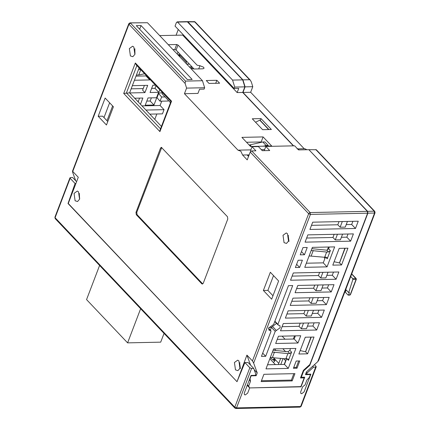 <?xml version="1.0" encoding="UTF-8"?>
<svg xmlns="http://www.w3.org/2000/svg" width="430" height="430" viewBox="0 0 430 430"><rect width="100%" height="100%" fill="white"/><g stroke="black" fill="none" stroke-linecap="round" stroke-linejoin="round"><path stroke-width="0.64" d="M293.615 145.851L242.971 92.45L245.105 86.855L242.939 79.867L187.931 21.86L187.34 21.661M282.107 336.147L285.015 339.211M309.401 364.925L309.783 365.328L367.881 213.178L367.618 211.334L309.084 149.893M299.318 149.898L297.635 148.936M190.764 66.865L192.688 68.897M168.248 100.319L167.974 101.039L160.03 101.206L161.632 97.013L158.294 93.117L162.492 92.73M278.328 364.538L280.661 358.416M284.208 364.409L285.617 360.722M282.978 358.69L280.763 364.484M278.78 363.345L273.292 357.556M303.553 377.201L304.198 377.879L300.785 386.828L249.669 387.925L300.86 386.624M189.356 66.897L191.995 66.838M178.439 55.389L178.869 54.261L186.287 62.081L186.631 61.184M178.009 52.089L177.235 54.116M186.287 62.081L186.373 63.753M186.582 63.973L189.517 64.226M170.699 102.899L162.078 93.81L162.518 92.644M350.724 276.512L352.681 278.575L352.847 279.5L356.056 279.43L356.239 279.054L351.67 274.023M345.586 289.347L348.687 292.62L352.847 279.5M350.369 294.432L350.181 294.808L348.596 294.84L349.445 292.604L348.687 292.62M245.105 86.855L252.786 86.693L251.346 82.033L250.314 80.147L249.561 79.722L242.939 79.867M250.33 80.163L195.091 21.914L187.931 21.86M242.971 92.45L250.652 92.283L252.786 86.693M306.998 149.737L304.779 148.721L297.098 148.887M309.159 149.688L316.319 149.748L374.777 211.388L375.057 212.785L318.694 360.383M301.048 386.823L304.73 377.175L301.29 377.25L300.914 376.852M285.81 360.926L283.779 358.781M301.29 377.25L303.757 370.778L303.381 370.386M285.644 351.675L282.838 348.719M274.404 348.902L275.963 350.541M303.757 370.778L309.783 365.328M367.881 213.178L374.503 213.038L374.24 211.189L374.68 211.307M305.897 373.433L306.649 374.224L310.885 374.132L304.107 391.886L301.688 393.74L300.812 393.412L300.661 391.961L302.634 386.785L305.053 384.931L306.918 380.045L309.39 377.352L310.46 374.557L305.429 374.664L306.493 371.869L317.738 361.689L318.716 360.329M310.46 374.557L310.073 374.148M304.241 148.791L250.652 92.283M352.681 278.575L355.922 278.506L356.056 279.43L350.181 294.808L349.622 295.002M348.037 295.039L348.596 294.84L348.037 295.039L345.274 292.126L344.758 292.142M345.274 292.126L346.123 289.917M294.534 335.878L293.33 339.034M310.933 337.109L305.51 351.783L300.178 350.584M324.811 258.79L324.483 257.457L325.085 258.081M327.3 250.083L328.466 247.024M334.105 261.73L339.442 262.929L344.865 248.25M255.565 122.254L259.741 120.147L260.043 120.384M178.869 54.261L179.993 57.029M270.287 357.599L272.969 360.028L274.206 358.518M275.092 359.27L274.077 360.007L275.055 359.125M158.294 93.117L156.692 97.309L160.03 101.206M161.632 97.013L165.045 96.938M168.237 44.698L176.708 44.516L178.02 45.042L197.166 65.231L199.934 65.725L203.648 67.225L204.046 68.284L202.863 68.816L194.258 69.004L190.866 68.494M255.839 137.073L263.096 136.917L271.717 146.006L250.529 146.463L241.907 137.369L255.839 137.073M293.351 145.856L242.708 92.455L237.145 92.574L182.653 35.109L159.611 35.604M262.617 129.688L252.27 118.782L261.01 118.594L271.357 129.505L262.617 129.688M216.86 80.297L219.617 83.21L209.023 83.436L206.266 80.528L216.86 80.297L215.683 83.372M201.831 283.811L202.401 284.079L203.223 283.322L227.782 219.015L227.454 216.709L161.357 147.339L160.53 148.097L135.971 212.404L136.299 214.715L201.831 283.811L202.621 283.795L137.095 214.694L136.767 212.388L161.755 147.463M237.145 92.574L238.747 88.381L234.194 88.478L175.042 26.106L176.434 22.473L177.547 22.08L177.096 21.865L187.211 21.645L242.676 79.872L244.842 86.86L242.708 92.455M297.732 149.038L299.049 149.909M264.224 150.656L265.821 146.442L294.684 145.824L298.565 149.914L308.896 149.694L367.354 211.34L367.618 213.183L309.815 364.554L303.387 370.37L300.489 377.959L304.198 377.879M161.734 101.174L160.084 105.495L141.97 105.882M156.837 113.988L154.778 119.384M172.941 49.59L174.79 49.547L176.101 50.079L194.048 69.004M136.245 64.93L135.343 62.984L123.716 93.434L129.613 92.848L139.116 67.962M170.963 101.55L171.554 101.174L135.343 62.984M160.046 130.075L159.928 131.618L171.554 101.174M161.444 126.415L129.613 92.848M150.484 114.127L150.285 114.649M149.973 79.416L149.78 79.926L134.423 80.254M132.349 85.677L147.71 85.35L144.931 92.617L129.704 92.944M159.788 89.763L158.81 92.321L150.07 92.509L152.849 85.237L155.445 85.183M148.001 97.932L156.74 97.744L153.962 105.017L145.222 105.2L148.001 97.932M145.937 110.064L164.05 109.677L160.084 105.495M164.05 109.677L162.449 113.869L149.807 114.138M321.995 288.057L327.445 287.944L328.649 284.789M326.843 275.367L332.288 275.248L333.492 272.093M306.327 263.214L323.258 262.854L325.505 256.979M311.884 248.658L326.784 250.19L328.644 248.76L329.31 247.003M306.644 238.032L332.954 237.468L334.158 234.312M341.382 237.285L346.833 237.166L348.037 234.011M296.63 288.605L313.567 288.24L315.894 290.696L318.06 285.015M237.091 381.512L246.927 355.11L252.442 360.926L253.646 363.065L257.237 372.923L256.167 375.718L251.136 375.831L250.066 378.626L250.507 381.254L248.642 386.14L249.669 387.925L247.234 385.355M236.844 381.517L68.193 203.68L78.276 177.273L72.756 171.452L72.579 172.134L75.712 180.74M267.546 364.769L284.483 364.404L286.724 358.534M273.109 350.208L288.003 351.74L289.863 350.31L290.535 348.558M277.242 339.377L294.174 339.017L295.383 335.862M282.091 326.687L299.022 326.322L300.226 323.166M307.455 326.139L312.9 326.026L314.104 322.871M312.298 313.448L317.748 313.33L318.952 310.175M317.146 300.753L322.597 300.635L323.801 297.485M98.18 116.277L105.14 98.045L113.418 106.774L106.457 125.006L98.18 116.277L102.684 116.181L107.774 121.55M249.034 155.123L247.32 155.16L248.535 156.439M273.528 275.603L267.885 290.379L272.98 295.754M134.848 48.687L134.966 54.132M239.918 362.63L239.66 363.178L240.434 368.601M79.545 193.522L79.287 194.07L79.663 198.966M288.498 235.409L288.245 235.962L289.014 241.38M138.481 69.617L140.637 69.574M146.178 75.417L145.985 75.922L149.78 79.926M144.62 73.772L138.75 74.992L136.412 75.04M272.394 352.073L287.874 353.594L289.729 353.557L291.588 352.132L288.449 360.351L288.337 359.233L287.659 358.98L270.325 357.497M284.483 364.404L288.277 368.402L295.899 348.44L273.598 348.918L265.976 368.881L288.277 368.402M311.175 250.523L326.655 252.044L328.509 252.007L330.364 250.577L327.225 258.801L327.112 257.683L326.435 257.43L309.1 255.947M323.258 262.854L327.053 266.853L334.674 246.89L312.379 247.368L309.6 254.635L304.757 267.331L327.053 266.853M249.185 145.044L262.811 141.981L264.88 141.932L268.223 145.464L266.159 145.507L262.811 141.981M251.432 146.442L250.088 145.023M263.31 146.189L266.159 145.507M267.987 146.087L268.223 145.464M263.096 136.917L261.171 141.948L261.499 142.292M246.546 142.26L261.171 141.948M145.985 75.922L135.993 76.137M299.619 267.444L302.392 260.171L298.157 260.263L295.378 267.535L299.619 267.444L296.619 264.283M304.467 254.748L307.24 247.481L303.005 247.567L300.226 254.839L304.467 254.748L301.468 251.588M112.633 105.947L106.989 120.722M176.069 35.255L178.267 29.503M137.611 101.281L138.363 101.265M146.797 101.088L150.167 101.012L151.376 97.857M131.145 88.833L143.212 88.575M151.645 88.392L155.015 88.322L155.993 85.763M138.75 74.992L140.82 69.569M261.128 381.577L263.907 374.304L294.942 373.643L292.169 380.91L261.128 381.577M297.017 368.214L293.411 368.295L296.189 361.023L299.791 360.947L297.017 368.214L296.238 367.397L293.733 367.451M307.606 353.82L298.871 354.008L305.273 337.227L314.013 337.045L307.606 353.82L305.628 351.729M275.673 343.495L278.446 336.222L300.747 335.744L297.969 343.016L275.673 343.495M316.695 330.025L280.516 330.799L283.295 323.532L319.469 322.753L316.695 330.025L312.9 326.026M302.07 310.541L324.317 310.062L321.543 317.329L285.364 318.109L288.143 310.836L302.07 310.541M304.144 305.112L290.212 305.413L292.991 298.146L329.165 297.366L326.392 304.639L304.144 305.112M308.993 292.421L295.061 292.717L297.834 285.45L334.013 284.676L331.234 291.943L308.993 292.421M338.862 271.98L336.083 279.247L290.535 280.226L293.308 272.959L338.862 271.98M341.538 264.961L332.798 265.149L339.206 248.373L347.945 248.185L341.538 264.961L339.555 262.87M270.981 331.423L270.508 330.6L268.911 330.106L268.718 328.004L273.652 324.43L288.46 285.649L292.701 285.558L277.887 324.338L278.366 325.161L279.93 325.623L280.156 327.757L275.221 331.331L265.686 356.298L261.451 356.389L270.981 331.423M268.61 328.321L270.916 330.751L268.562 328.547M274.732 321.608L278.366 325.161M328.38 241.644L305.074 242.144L307.848 234.877L353.401 233.899L350.627 241.165L328.38 241.644M355.47 228.475L309.923 229.453L312.696 222.181L358.249 221.203L355.47 228.475L351.681 224.476L352.885 221.321M324.58 257.468L326.655 252.044M313.271 250.475L311.202 255.904M265.686 356.298L262.692 353.137M291.787 301.296L308.719 300.935L311.046 303.387L313.217 297.71M286.939 313.991L303.87 313.626L306.198 316.082L311.336 315.975L313.508 310.293M270.346 330.154L271.427 327.332L276.469 323.441M292.104 276.114L318.415 275.549L320.742 278L322.909 272.324M285.805 359.018L287.874 353.594M274.496 352.03L272.421 357.454M296.238 367.397L298.694 360.969M261.451 380.733L291.389 380.093L293.846 373.665M292.169 380.91L291.389 380.093M109.634 102.786L103.995 117.562M252.442 360.926L308.665 213.705L250.206 152.064L247.212 159.89L242.595 155.026L240.848 151.22L238.037 150.215L184.443 93.702L186.582 88.112L185.136 83.452L185.47 81.098L130.462 23.091L129.795 22.924L147.463 22.726L130.005 22.876M270.346 272.249L278.618 280.978L271.658 299.205L263.38 290.476L270.346 272.249M133.827 46.999L134.88 54.379L132.854 56.696L130.408 55.943L129.36 48.563L132.628 46.22L133.827 46.999M238.897 360.937L239.945 368.322L237.919 370.633L235.479 369.886L234.425 362.501L237.693 360.163L238.897 360.937M78.523 191.828L79.571 199.214L77.545 201.525L75.105 200.778L74.051 193.392L77.319 191.049L78.523 191.828M287.476 233.721L288.525 241.101L286.498 243.418L284.058 242.665L283.01 235.285L286.272 232.942L287.476 233.721M261.01 118.594L260.3 120.454M346.231 224.589L351.681 224.476M265.821 146.442L269.701 150.538L262.284 150.694L258.403 146.603L252.05 146.737L250.448 150.935L250.685 151.376M252.05 146.737L255.925 150.833L251.69 150.925L310.148 212.565L367.354 211.34M347.435 221.439L345.269 227.115L340.13 227.228L337.803 224.772L311.492 225.336M342.592 234.13L340.42 239.811L335.282 239.918L332.954 237.468M350.627 241.165L346.833 237.166M249.126 154.886L242.595 155.026M250.206 152.064L251.69 150.925M367.618 213.183L310.412 214.409L308.665 213.705L309.213 212.963L310.148 212.565L310.412 214.409L253.646 363.065M128.79 23.725L128.973 24.23L72.756 171.452L72.433 171.317L128.79 23.731L130.01 22.876M249.292 379.975L250.507 381.254M247.427 384.861L248.642 386.14M255.42 374.928L256.167 375.718M257.237 372.923L254.157 369.676M246.927 355.11L250.572 365.124M147.463 22.726L202.476 80.732L204.642 87.725L204.105 89.123L199.552 89.22L197.95 93.412L184.443 93.702M204.642 87.725L186.582 88.112M202.476 80.732L185.47 81.098M141.04 25.553L136.272 25.655L187.405 79.571L192.172 79.469L141.04 25.553L139.643 29.208M331.234 291.943L327.445 287.944M323.199 284.907L321.033 290.583L315.894 290.696M326.392 304.639L322.597 300.635M318.35 297.598L316.184 303.279L311.046 303.387M321.543 317.329L317.748 313.33M336.083 279.247L332.288 275.248M328.047 272.212L325.881 277.893L320.742 278M308.659 322.989L306.488 328.665L301.349 328.778L299.022 326.322M297.969 343.016L294.174 339.017M244.842 86.86L234.726 87.08L234.194 88.478M187.663 21.865L177.547 22.08L232.56 80.087L242.676 79.872M234.726 87.08L232.56 80.087M155.015 88.322L158.81 92.321M150.167 101.012L153.962 105.017M263.38 290.476L267.885 290.379M275.221 331.331L271.427 327.332L269.024 327.38M319.619 272.394L318.415 275.549M308.369 310.401L306.198 316.082M305.074 310.476L303.87 313.626M309.923 297.78L308.719 300.935M314.771 285.085L313.567 288.24M301.349 328.778L303.521 323.097M339.007 221.617L337.803 224.772M340.13 227.228L342.296 221.547M337.453 234.243L335.282 239.918M134.493 98.223L142.862 98.04L140.47 104.302M144.931 92.617L142.604 90.166L144.416 85.419M139.567 98.115L138.143 101.845M164.045 333.406L160.702 342.156L127.602 342.866L86.559 299.592L99.599 265.444M127.602 342.866L140.637 308.719M247.083 385.194L249.669 387.925L247.696 393.095L245.277 394.95L244.401 394.622L244.251 393.171L251.034 375.417L255.269 375.325L255.753 374.057L253.7 368.424L248.078 362.495L244.901 362.565L237.016 381.7L68.263 203.492M312.701 366.247L313.551 367.139L315.674 367.096L316.039 366.344L314.448 364.667M235.409 408.285L236.527 407.893L234.78 407.188L55.094 217.714L55.185 218.612L234.871 408.086L235.866 408.5L299.957 407.124L301.172 406.269L316.227 366.844L316.039 366.344M275.291 359.657L274.786 360.974L273.41 362.522L275.377 364.597M306.649 374.224L307.127 372.955L306.38 372.165M307.127 372.955L313.551 367.139M301.129 406.345L300.07 407.108M75.906 183.476L75.078 183.492L68.015 203.498M75.078 183.492L70.144 178.289L70.515 177.542L72.632 177.493L76.594 181.67M315.674 367.096L300.618 406.517L236.527 407.893L251.582 368.472L249.835 367.763L234.78 407.188L234.791 407.979M55.094 217.714L54.906 217.214L69.961 177.794L70.144 178.289L55.094 217.714M249.835 367.763L244.901 362.565M251.582 368.472L253.7 368.424M273.598 360.017L274.7 361.173M269.841 358.76L273.41 362.522M249.561 79.722L194.553 21.715L187.475 21.64M367.618 211.334L374.24 211.189L315.781 149.549M317.738 361.689L374.869 212.286M268.669 129.559L259.741 120.147M273.819 359.351L274.958 359.329M156.923 97.932L158.525 93.74M160.53 148.097L161.325 148.081M135.971 212.404L136.767 212.388M136.299 214.715L137.095 214.694M198.719 68.907L199.934 65.725M178.02 45.042L176.101 50.079M174.79 49.547L176.708 44.516M160.514 128.85L126.436 92.918L136.993 65.263M123.716 93.434L159.928 131.618M291.588 352.132L289.863 350.31M288.003 351.74L289.729 353.557M288.449 360.351L287.159 358.991M330.364 250.577L328.644 248.76M326.784 250.19L328.509 252.007M327.225 258.801L325.94 257.441M274.894 321.183L277.887 324.338M185.136 83.452L128.973 24.23L130.462 23.091M276.334 330.476L272.539 326.472M351.724 273.894L356.196 278.608L356.33 279.306L350.461 294.684L349.848 295.109L348.262 295.147M194.097 21.5L195.091 21.914M311.212 337.104L305.558 351.907M345.139 248.244L339.49 263.052M260.021 120.158L268.933 129.554M274.077 360.007L272.969 360.028M136.154 64.839L170.973 101.561M170.957 101.496L160.057 130.048M238.569 150.14L250.851 149.876M261.295 149.656L264.622 149.586M55.185 218.612L54.906 217.214"/></g></svg>
